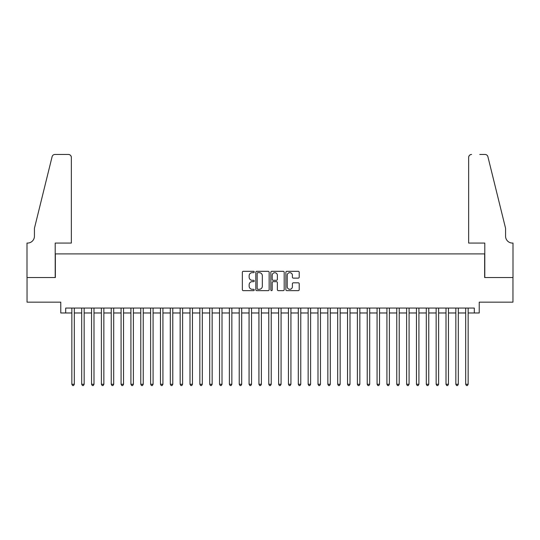 <?xml version="1.0" encoding="UTF-8"?>
<svg xmlns="http://www.w3.org/2000/svg" width="540" height="540" viewBox="0 0 540 540"><rect width="100%" height="100%" fill="white"/><g stroke="black" fill="none" stroke-linecap="round" stroke-linejoin="round"><path stroke-width="0.81" d="M254.246 271.991A0.675 0.675 0 0 0 253.571 271.316L243.304 271.316A0.965 0.965 0 0 0 242.339 272.281L242.339 289.676A0.965 0.965 0 0 0 243.304 290.642L253.571 290.642A0.675 0.675 0 0 0 254.246 289.966A0.675 0.675 0 0 0 253.571 289.291L252.241 289.291A3.092 3.092 0 0 1 249.149 286.2L249.149 284.749A3.092 3.092 0 0 1 252.241 281.657L253.571 281.657A0.675 0.675 0 0 0 254.246 280.976A0.675 0.675 0 0 0 253.571 280.3L252.241 280.3A3.092 3.092 0 0 1 249.149 277.209L249.149 275.758A3.092 3.092 0 0 1 252.241 272.666L253.571 272.666A0.675 0.675 0 0 0 254.246 271.991M298.242 278.127A0.965 0.965 0 0 0 299.214 277.162L299.214 272.281A0.965 0.965 0 0 0 298.242 271.316L286.841 271.316A0.965 0.965 0 0 0 285.876 272.281L285.876 289.676A0.965 0.965 0 0 0 286.841 290.642L298.242 290.642A0.965 0.965 0 0 0 299.214 289.676L299.214 283.784A0.965 0.965 0 0 0 298.242 282.812L293.362 282.812A0.965 0.965 0 0 0 292.397 283.784L292.397 286.706A2.585 2.585 0 0 1 289.811 289.291A2.585 2.585 0 0 1 287.226 286.706L287.226 275.252A2.585 2.585 0 0 1 289.811 272.666A2.585 2.585 0 0 1 292.397 275.252L292.397 277.162A0.965 0.965 0 0 0 293.362 278.127L298.242 278.127M65.698 312.977L65.698 308.057L474.302 308.057L474.302 312.977L479.23 312.977L479.23 302.15L512.953 302.15L512.953 277.533L484.643 277.533L484.643 253.901L55.357 253.901L55.357 277.533L27.047 277.533L27.047 302.15L60.77 302.15L60.77 312.977L71.847 312.977M269.156 272.281A0.965 0.965 0 0 0 268.191 271.316L256.784 271.316A0.965 0.965 0 0 0 255.818 272.281L255.818 289.676A0.965 0.965 0 0 0 256.784 290.642L268.191 290.642A0.965 0.965 0 0 0 269.156 289.676L269.156 272.281M271.809 271.316L283.216 271.316A0.965 0.965 0 0 1 284.182 272.281L284.182 289.676A0.965 0.965 0 0 1 283.216 290.642L278.336 290.642A0.965 0.965 0 0 1 277.371 289.676L277.371 282.623A0.965 0.965 0 0 0 276.406 281.657L273.166 281.657A0.965 0.965 0 0 0 272.201 282.623L272.201 289.966A0.675 0.675 0 0 1 271.526 290.642A0.675 0.675 0 0 1 270.844 289.966L270.844 272.281A0.965 0.965 0 0 1 271.809 271.316M74.311 312.977L81.695 312.977M84.159 312.977L91.544 312.977M94.001 312.977L101.385 312.977M103.849 312.977L111.233 312.977M113.697 312.977L121.082 312.977M123.539 312.977L130.923 312.977M133.387 312.977L140.771 312.977M143.235 312.977L150.619 312.977M153.077 312.977L160.461 312.977M162.925 312.977L170.309 312.977M172.773 312.977L180.157 312.977M182.615 312.977L189.999 312.977M192.463 312.977L199.847 312.977M202.311 312.977L209.696 312.977M212.153 312.977L219.537 312.977M222.001 312.977L229.385 312.977M231.849 312.977L239.234 312.977M241.691 312.977L249.075 312.977M251.539 312.977L258.923 312.977M261.387 312.977L268.772 312.977M271.228 312.977L278.613 312.977M281.077 312.977L288.461 312.977M290.925 312.977L298.31 312.977M300.767 312.977L308.151 312.977M310.615 312.977L317.999 312.977M320.463 312.977L327.848 312.977M330.305 312.977L337.689 312.977M340.153 312.977L347.537 312.977M350.001 312.977L357.386 312.977M359.843 312.977L367.227 312.977M369.691 312.977L377.075 312.977M379.539 312.977L386.924 312.977M389.381 312.977L396.765 312.977M399.229 312.977L406.613 312.977M409.077 312.977L416.462 312.977M418.919 312.977L426.303 312.977M428.767 312.977L436.151 312.977M438.615 312.977L446 312.977M448.457 312.977L455.841 312.977M458.305 312.977L465.689 312.977M468.153 312.977L474.302 312.977M257.85 272.666A0.675 0.675 0 0 0 257.168 273.341L257.168 288.617A0.675 0.675 0 0 0 257.85 289.291L259.247 289.291A3.092 3.092 0 0 0 262.339 286.2L262.339 275.758A3.092 3.092 0 0 0 259.247 272.666L257.85 272.666M277.371 275.299A2.585 2.585 0 0 0 274.786 272.714A2.585 2.585 0 0 0 272.201 275.299L272.201 279.335A0.965 0.965 0 0 0 273.166 280.3L276.406 280.3A0.965 0.965 0 0 0 277.371 279.335L277.371 275.299M74.311 308.057L74.311 384.264L71.847 384.264L71.847 308.057M74.311 384.264L73.575 385.546L72.59 385.546L71.847 384.264M71.354 243.074L71.354 157.41A2.957 2.957 0 0 0 68.405 154.454L54.965 154.454A2.957 2.957 0 0 0 52.097 156.701L34.432 228.305L34.432 236.176A6.892 6.892 0 0 1 27.54 243.074L27 243.074L27 277.533L55.208 277.533L55.208 243.074L71.354 243.074L71.354 157.41C71.165 155.628 70.187 154.643 68.405 154.454L60.23 154.454M52.097 156.701C52.846 155.081 52.846 155.081 52.097 156.701C52.846 155.081 52.846 155.081 52.097 156.701M34.432 236.176A6.892 6.892 0 0 1 27.54 243.074M468.646 243.074L468.646 157.41L468.646 243.074L484.792 243.074L484.792 277.533L513 277.533L513 243.074L512.46 243.074A6.892 6.892 0 0 1 505.568 236.176A6.892 6.892 0 0 0 512.46 243.074M500.148 206.347L487.904 156.701L505.568 228.305L505.568 236.176M479.77 154.454L485.035 154.454A2.957 2.957 0 0 1 487.904 156.701C487.154 155.081 487.154 155.081 487.904 156.701C487.154 155.081 487.154 155.081 487.904 156.701M471.596 154.454A2.957 2.957 0 0 0 468.646 157.41C468.835 155.628 469.814 154.643 471.596 154.454M84.159 308.057L84.159 384.264L81.695 384.264L81.695 308.057M84.159 384.264L83.416 385.546L82.431 385.546L81.695 384.264M94.001 308.057L94.001 384.264L91.544 384.264L91.544 308.057M94.001 384.264L93.265 385.546L92.279 385.546L91.544 384.264M103.849 308.057L103.849 384.264L101.385 384.264L101.385 308.057M103.849 384.264L103.113 385.546L102.128 385.546L101.385 384.264M113.697 308.057L113.697 384.264L111.233 384.264L111.233 308.057M113.697 384.264L112.955 385.546L111.969 385.546L111.233 384.264M123.539 308.057L123.539 384.264L121.082 384.264L121.082 308.057M123.539 384.264L122.803 385.546L121.817 385.546L121.082 384.264M133.387 308.057L133.387 384.264L130.923 384.264L130.923 308.057M133.387 384.264L132.651 385.546L131.666 385.546L130.923 384.264M143.235 308.057L143.235 384.264L140.771 384.264L140.771 308.057M143.235 384.264L142.493 385.546L141.507 385.546L140.771 384.264M153.077 308.057L153.077 384.264L150.619 384.264L150.619 308.057M153.077 384.264L152.341 385.546L151.355 385.546L150.619 384.264M162.925 308.057L162.925 384.264L160.461 384.264L160.461 308.057M162.925 384.264L162.189 385.546L161.204 385.546L160.461 384.264M172.773 308.057L172.773 384.264L170.309 384.264L170.309 308.057M172.773 384.264L172.031 385.546L171.045 385.546L170.309 384.264M182.615 308.057L182.615 384.264L180.157 384.264L180.157 308.057M182.615 384.264L181.879 385.546L180.893 385.546L180.157 384.264M192.463 308.057L192.463 384.264L189.999 384.264L189.999 308.057M192.463 384.264L191.727 385.546L190.742 385.546L189.999 384.264M202.311 308.057L202.311 384.264L199.847 384.264L199.847 308.057M202.311 384.264L201.569 385.546L200.583 385.546L199.847 384.264M212.153 308.057L212.153 384.264L209.696 384.264L209.696 308.057M212.153 384.264L211.417 385.546L210.431 385.546L209.696 384.264M222.001 308.057L222.001 384.264L219.537 384.264L219.537 308.057M222.001 384.264L221.265 385.546L220.279 385.546L219.537 384.264M231.849 308.057L231.849 384.264L229.385 384.264L229.385 308.057M231.849 384.264L231.107 385.546L230.121 385.546L229.385 384.264M241.691 308.057L241.691 384.264L239.234 384.264L239.234 308.057M241.691 384.264L240.955 385.546L239.969 385.546L239.234 384.264M251.539 308.057L251.539 384.264L249.075 384.264L249.075 308.057M251.539 384.264L250.803 385.546L249.818 385.546L249.075 384.264M261.387 308.057L261.387 384.264L258.923 384.264L258.923 308.057M261.387 384.264L260.644 385.546L259.659 385.546L258.923 384.264M271.228 308.057L271.228 384.264L268.772 384.264L268.772 308.057M271.228 384.264L270.493 385.546L269.507 385.546L268.772 384.264M281.077 308.057L281.077 384.264L278.613 384.264L278.613 308.057M281.077 384.264L280.341 385.546L279.356 385.546L278.613 384.264M290.925 308.057L290.925 384.264L288.461 384.264L288.461 308.057M290.925 384.264L290.183 385.546L289.197 385.546L288.461 384.264M300.767 308.057L300.767 384.264L298.31 384.264L298.31 308.057M300.767 384.264L300.031 385.546L299.045 385.546L298.31 384.264M310.615 308.057L310.615 384.264L308.151 384.264L308.151 308.057M310.615 384.264L309.879 385.546L308.894 385.546L308.151 384.264M320.463 308.057L320.463 384.264L317.999 384.264L317.999 308.057M320.463 384.264L319.721 385.546L318.735 385.546L317.999 384.264M330.305 308.057L330.305 384.264L327.848 384.264L327.848 308.057M330.305 384.264L329.569 385.546L328.583 385.546L327.848 384.264M340.153 308.057L340.153 384.264L337.689 384.264L337.689 308.057M340.153 384.264L339.417 385.546L338.432 385.546L337.689 384.264M350.001 308.057L350.001 384.264L347.537 384.264L347.537 308.057M350.001 384.264L349.258 385.546L348.273 385.546L347.537 384.264M359.843 308.057L359.843 384.264L357.386 384.264L357.386 308.057M359.843 384.264L359.107 385.546L358.121 385.546L357.386 384.264M369.691 308.057L369.691 384.264L367.227 384.264L367.227 308.057M369.691 384.264L368.955 385.546L367.97 385.546L367.227 384.264M379.539 308.057L379.539 384.264L377.075 384.264L377.075 308.057M379.539 384.264L378.796 385.546L377.811 385.546L377.075 384.264M389.381 308.057L389.381 384.264L386.924 384.264L386.924 308.057M389.381 384.264L388.645 385.546L387.659 385.546L386.924 384.264M399.229 308.057L399.229 384.264L396.765 384.264L396.765 308.057M399.229 384.264L398.493 385.546L397.507 385.546L396.765 384.264M409.077 308.057L409.077 384.264L406.613 384.264L406.613 308.057M409.077 384.264L408.335 385.546L407.349 385.546L406.613 384.264M418.919 308.057L418.919 384.264L416.462 384.264L416.462 308.057M418.919 384.264L418.183 385.546L417.197 385.546L416.462 384.264M428.767 308.057L428.767 384.264L426.303 384.264L426.303 308.057M428.767 384.264L428.031 385.546L427.046 385.546L426.303 384.264M438.615 308.057L438.615 384.264L436.151 384.264L436.151 308.057M438.615 384.264L437.873 385.546L436.887 385.546L436.151 384.264M448.457 308.057L448.457 384.264L446 384.264L446 308.057M448.457 384.264L447.721 385.546L446.735 385.546L446 384.264M458.305 308.057L458.305 384.264L455.841 384.264L455.841 308.057M458.305 384.264L457.569 385.546L456.584 385.546L455.841 384.264M468.153 308.057L468.153 384.264L465.689 384.264L465.689 308.057M468.153 384.264L467.411 385.546L466.425 385.546L465.689 384.264"/></g></svg>
